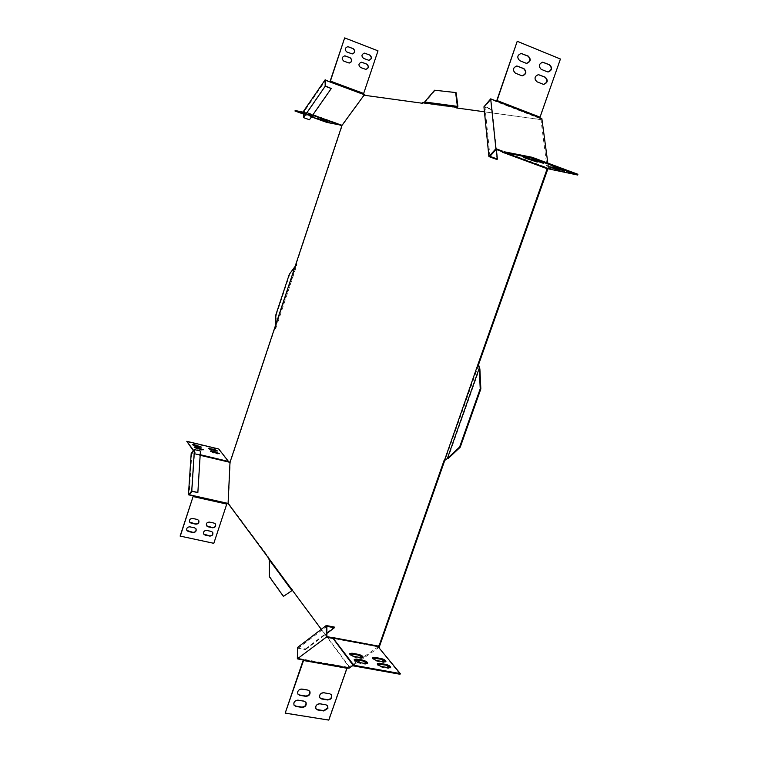<?xml version="1.0" encoding="UTF-8"?>
<svg xmlns="http://www.w3.org/2000/svg" width="758" height="758" viewBox="0 0 758 758"><rect width="100%" height="100%" fill="white"/><g stroke="black" fill="none" stroke-linecap="round" stroke-linejoin="round"><path stroke-width="0.57" stroke-dasharray="3.79 2.84" d="M364.825 94.532L342.445 125.155L230.252 462.683L228.347 503.738M423.116 102.425L422.557 103.401L364.844 95.337M422.86 103.088L457.131 107.797M541.847 118.608L540.852 119.707L457.188 108.043M547.901 168.778L548.508 168.143L547.835 163.122M478.563 365.214L445.098 460.078M353.152 665.372L357.842 662.132M360.24 660.474L379.123 647.417M292.114 589.705L349.182 666.509L349.201 668.101M292.152 589.61L268.142 557.149M228.613 503.454L268.654 557.253M321.269 629.311L348.585 666.405L348.595 667.343L378.877 646.356M547.219 168.636L540.842 118.835L540.255 119.48L484.438 111.796M292.408 589.478L291.868 589.373M349.182 666.509L348.585 666.405M422.557 103.401L422.054 103.211M361.462 62.241L361.339 62.232C358.316 63.397 357.984 65.15 360.334 67.462L365.688 69.376M347.704 46.702L347.571 46.693C344.596 47.925 344.293 49.687 346.662 51.97L352.148 53.922M344.729 55.855L344.606 55.846C341.583 57.049 341.261 58.802 343.639 61.114L349.068 63.047M344.483 37.9L377.816 50.824L363.537 94.058M364.437 53.136L364.314 53.126C361.329 54.339 361.007 56.083 363.357 58.375L368.758 60.308M554.505 168.105L558.191 168.873L546.452 164.96L554.439 168.304M538.474 161.084L543.979 162.667L542.131 161.814L530.193 157.844L538.407 161.274M532.04 159.786L535.631 160.507L523.806 156.574L531.974 159.985M577.88 174.274L548.508 168.143M554.809 167.139L566.643 171.071L558.532 167.897L552.999 166.305L554.695 167.452M331.379 694.698L329.588 693.475L323.524 692.452C320.189 692.803 318.881 694.48 319.601 697.483L319.753 697.701M305.862 702.202L303.986 700.894L297.847 699.88C294.53 700.202 293.194 701.861 293.839 704.855L293.99 705.073M309.69 691.088L307.843 689.808L301.693 688.776C298.358 689.098 297.022 690.765 297.704 693.778L297.856 693.996M284.989 712.795L328.584 719.768L346.738 667.95L347.268 667.106L348.595 667.343M327.551 705.717L325.741 704.476L319.677 703.481C316.361 703.831 315.053 705.49 315.745 708.474L315.897 708.692M303.702 659.991L303.702 659.327L303.285 659.915M297.477 647.512L305.408 648.962L305.408 649.615L298.093 648.289L297.979 658.304L347.268 667.106L347.278 667.76M325.637 86.061L303.967 117.414L304.024 111.758L325.627 80.348M489.943 156.347L484.949 106.603L490.909 99.554L496.12 149.402M298.093 648.289L326.859 626.316M297.979 658.304L326.887 636.616M342.445 125.155L303.57 111.218M340.996 125.004L304.024 111.758M329.995 81.599L363.357 94.362M496.954 101.269L496.556 101.733L490.909 99.554M504.203 151.771L546.565 167.423L546.139 167.878L547.475 168.371M540.842 118.835L539.544 118.333L539.715 117.12L560.427 59.02M333.122 638.463L378.792 647.01M378.147 646.214L377.56 646.072M539.952 117.878L539.544 118.333L496.556 101.733L496.585 101.127M400.025 674.25L377.522 646.1L332.771 637.715M191.196 453.407L195.962 454.535L196.057 453.729L193.65 450.498M210.544 451.313L213.15 452.952L217.66 454.033L219.233 453.748M192.38 444.832L194.948 446.462L199.487 447.542L201.088 447.258M194.342 447.438L196.928 449.077L201.486 450.167L203.106 449.882M186.648 441.753L218.626 449.447L228.802 462.333L230.252 462.683M228.992 462.115L195.962 454.535L193.394 450.811M208.497 448.698L211.075 450.328L215.556 451.398L217.129 451.114M200.425 451.029L194.702 449.93L191.85 453.293L200.159 455.274M189.642 522.101L189.557 521.968C188.979 519.628 189.974 518.396 192.523 518.273L197.251 519.296L198.672 520.31M186.856 530.458L186.771 530.316C186.231 527.994 187.226 526.772 189.756 526.649L194.484 527.663L195.915 528.696M194.702 449.93L192.011 491.43M191.85 453.293L189.112 494.69M457.226 108.176L456.695 107.977M540.852 119.707L540.255 119.48M193.309 495.884L226.86 503.397L226.756 503.947L193.205 496.433M213.813 543.325L226.756 503.947M206.498 525.768L206.403 525.635C205.797 523.304 206.773 522.063 209.331 521.921L214.002 522.935L215.386 523.901M203.713 534.077L203.627 533.945C203.04 531.623 204.025 530.392 206.564 530.249L211.236 531.254L212.628 532.239M180.12 536.077L213.69 543.135M200.235 451.247L197.667 492.7M385.651 661.762L383.576 662.483L377.209 661.327C374.338 660.578 372.765 659.602 372.5 658.408L372.765 658.105M367.422 663.515L365.261 664.264L358.742 663.089C355.834 662.331 354.251 661.346 353.995 660.133L354.261 659.82M362.864 657.584L360.713 658.323L354.251 657.139C351.371 656.39 349.808 655.424 349.561 654.239L349.826 653.927M390.389 667.694L388.304 668.423L381.89 667.267C378.981 666.509 377.389 665.515 377.124 664.302L377.389 663.999M543.543 84.328L536.607 81.75C533.641 78.605 534.153 76.226 538.142 74.606L538.351 74.635M526.564 63.321L519.438 60.668C516.435 57.542 516.909 55.135 520.86 53.439L521.068 53.458M522.167 75.791L515.099 73.175C512.086 70.02 512.579 67.623 516.586 65.974L516.795 65.984M547.93 71.953L540.937 69.348C537.981 66.23 538.474 63.843 542.406 62.184L542.624 62.203M517.183 41.406L560.077 59.001M303.551 112.724L308.298 113.293L312.846 114.922M308.08 113.094L303.551 112.203M326.831 122.408L326.982 121.934L340.759 124.805M303.541 113.776L310.354 116.059L303.541 113.539M312.002 116.135L303.825 113.359L311.889 116.296M303.532 114.079L311.462 116.912M327.788 121.242L320.113 118.655L327.788 121.242L327.627 121.725M308.913 114.913L301.258 112.336L308.913 114.913L308.752 115.396M311.69 115.472L303.977 112.876L311.69 115.472L311.529 115.965M324.917 120.645L317.299 118.077L324.917 120.645L324.765 121.128M295.146 110.545L326.982 121.934M305.408 648.962L334.373 627.074M305.408 649.615L326.878 633.413M496.973 159.521L492.169 109.37L484.949 106.603M491.781 109.825L483.945 106.831M496.376 149.497L492.169 109.37M309.472 119.755L303.967 117.414M331.265 88.136L309.472 119.385M546.452 168.456L501.929 151.553M447.798 458.732L479.767 368.17M424.186 102.093L424.414 102.633L423.334 102.965M424.414 102.633L457.879 106.831M424.973 101.657L425.096 102.387M456.145 92.751L434.599 90.211M435.111 90.41L425.475 101.847M268.465 558.457L268.683 557.736M268.948 558.172L292.332 590.236M269.535 559.139L269.052 559.432M269.905 559.764L269.346 560.351M269.857 560.465L269.839 576.724L269.327 576.62M269.839 576.724L283.937 596.499M296.264 262.95L296.634 265.092L289.745 274.472L276.376 314.741L275.713 328.574L274.538 330.052M274.794 329.673L274.026 329.882M275.713 328.574L296.918 264.788L296.776 263.547M275.362 328.944L274.377 329.503M296.406 264.618L274.936 328.783M275.694 328.081L275.201 328.404M275.353 325.893L275.249 327.949M296.189 264.959L295.118 266.409M330.232 81.087L363.594 93.49M546.774 167.783L502.545 151.448L546.812 167.793M346.738 667.95L303.181 660.19M200.197 454.705L196.057 453.729M195.905 454.194L228.736 461.982M377.891 646.82L333.103 638.435M496.746 100.511L539.715 117.12M307.919 113.586L312.609 115.263M388.304 668.423L388.541 667.76M381.89 667.267L382.127 666.595M360.713 658.323L360.95 657.65M354.251 657.139L354.479 656.475M365.261 664.264L365.498 663.591M358.742 663.089L358.979 662.407M383.576 662.483L383.813 661.819M377.209 661.327L377.446 660.663M320.454 119.044L320.293 119.527M310.126 115.159L309.975 115.642M305.607 113.539L305.446 114.032M307.151 113.852L306.99 114.335M307.369 114.61L307.217 115.083M304.403 113.302L304.242 113.785M323.296 119.631L323.135 120.115M564.862 170.247L564.596 170.986M558.532 167.897L558.267 168.636M535.631 160.507L535.366 161.246M529.245 158.147L528.989 158.877M542.131 161.814L541.866 162.553M535.698 159.426L535.432 160.175M558.191 168.873L557.935 169.593M551.909 166.542L551.653 167.272M377.74 646.726L332.961 638.34M390.417 668.054L390.635 667.438M377.124 664.302L377.361 663.629M362.892 657.944L363.11 657.328M349.561 654.239L349.789 653.567M367.45 663.875L367.668 663.259M353.995 660.133L354.232 659.46M385.689 662.122L385.898 661.516M372.5 658.408L372.737 657.745M326.49 121.289L326.328 121.763M317.299 118.077L317.138 118.551M313.3 116.135L313.139 116.618M303.977 112.876L303.825 113.359M310.515 115.576L310.354 116.059M301.258 112.336L301.097 112.819M329.36 121.886L329.199 122.36M320.113 118.655L319.952 119.139M566.643 171.071L566.387 171.791M552.999 166.305L552.734 167.035M537.479 161.359L537.223 162.079M523.806 156.574L523.551 157.304M543.979 162.667L543.723 163.396M530.193 157.844L529.927 158.583M559.972 169.688L559.717 170.408M546.452 164.96L546.196 165.689"/><path stroke-width="1.14" d="M315.897 708.692L317.526 709.64L323.59 710.625L327.683 708.048L327.551 705.717M327.901 708.379L323.808 710.957L317.744 709.971L315.953 708.806C315.262 705.821 316.579 704.154 319.895 703.812L325.959 704.807L327.702 705.935L327.901 708.379M364.844 95.337L364.825 94.532L363.537 94.058M457.188 108.043L456.998 107.03L456.695 107.977L484.438 111.796M547.835 163.122L541.847 118.608L539.952 117.878L540.047 117.168L497.059 100.549L496.954 101.269L490.691 98.853L495.903 148.71L488.91 156.574L483.945 106.831L490.691 98.853M478.753 365.924L479.302 367.355L478.573 364.56L547.901 168.778M379.123 647.417L444.738 460.494L445.676 459.689L444.122 460.333L378.877 646.356L378.147 646.214M297.354 658.863L326.253 637.175L326.224 625.521L297.477 647.512L297.354 658.863L303.702 659.991L285.188 713.126L328.801 720.1L346.965 668.253L349.201 668.101L353.152 665.372M357.842 662.132L360.24 660.474M228.613 503.454L227.04 503.445M456.998 107.03L457.434 106.376L424.669 101.97L422.054 103.211L364.39 95.271L364.371 94.741L341.991 125.364L229.996 462.352L228.082 503.426L321.269 629.311M478.573 364.56L477.966 364.38L444.605 460.011M477.966 364.38L547.219 168.636M422.433 102.671L456.686 107.342M547.475 169.233L546.869 169.006M362.21 62.393L366.853 64.165C369.193 66.505 368.852 68.239 365.811 69.385L360.514 67.481C358.164 65.16 358.496 63.416 361.519 62.241L361.462 62.241M348.528 46.854L353.228 48.664C355.587 50.975 355.275 52.728 352.271 53.932L346.842 51.98C344.464 49.696 344.776 47.934 347.751 46.702L347.704 46.702M345.506 56.007L350.205 57.807C352.574 60.138 352.243 61.891 349.192 63.066L343.81 61.133C341.432 58.811 341.754 57.058 344.776 55.855L344.729 55.855M363.357 94.362L325.627 80.348L325.637 86.061L331.265 88.515L325.163 86.26L325.154 79.798L329.995 81.968L330.403 81.106L344.663 37.9L378.005 50.833L363.357 94.362L364.371 94.741M369.876 55.078C372.216 57.39 371.884 59.133 368.881 60.318L363.537 58.385C361.196 56.092 361.509 54.349 364.494 53.136L369.876 55.078L364.437 53.136M365.688 69.376C368.672 68.182 369.004 66.439 366.664 64.146L362.03 62.374M352.148 53.922C355.104 52.69 355.398 50.928 353.048 48.654L348.358 46.844M349.068 63.047C352.072 61.843 352.385 60.09 350.025 57.788L345.326 55.997M329.995 81.599L344.663 37.9M368.758 60.308C371.704 59.086 372.017 57.343 369.686 55.069M551.653 167.272L559.717 170.417L547.996 166.514L551.653 167.272M535.432 160.175L543.723 163.406L531.813 159.445L535.432 160.175M528.989 158.877L537.214 162.089L525.427 158.166L523.551 157.304L528.989 158.877M495.903 148.71L502.346 151.088L502.27 152.159L531.803 158.024L577.615 175.013L546.452 168.456M564.596 170.986L552.734 167.035L564.596 170.986M504.203 151.771L532.069 157.266L577.88 174.274L577.615 175.013M488.91 156.574L496.973 159.521L497.381 159.066L489.943 156.347L496.12 149.402L501.929 151.553M319.753 697.701L321.373 698.63L327.428 699.643C330.696 699.312 332.013 697.673 331.379 694.698M293.99 705.073L295.696 706.086L301.836 707.091C305.095 706.788 306.431 705.158 305.862 702.202M297.856 693.996L299.533 694.991L305.682 696.015C308.961 695.711 310.297 694.072 309.69 691.088M303.285 659.915L285.188 713.126M329.806 693.797L331.53 694.915C332.288 697.91 331 699.596 327.646 699.966L321.591 698.961L319.819 697.805C319.099 694.802 320.407 693.125 323.742 692.774L329.806 693.797M304.195 701.226L306.014 702.42C306.696 705.414 305.379 707.081 302.044 707.422L295.895 706.418L294.047 705.186C293.393 702.192 294.729 700.534 298.046 700.212L304.195 701.226M308.051 690.131L309.842 691.315C310.562 694.319 309.245 695.996 305.891 696.346L299.742 695.323L297.913 694.101C297.231 691.088 298.557 689.42 301.902 689.098L308.051 690.131M325.163 86.26L303.494 117.623L303.57 111.218L325.154 79.798M326.224 625.521L334.373 627.074L334.382 627.747L326.859 626.316L326.887 636.616L332.771 637.715L332.771 638.397L326.253 637.175M341.991 125.364L326.831 122.408L311.462 116.912M378.792 647.01L379.512 647.143M212.136 451.029L219.536 453.587L213.301 452.507L210.392 451.019L212.136 451.029L210.544 451.313M194.001 444.548L201.391 447.097L195.1 446.007L192.219 444.548L194.001 444.548L192.38 444.832M195.971 447.154L203.409 449.712L197.08 448.622L194.181 447.144L195.971 447.154L194.342 447.438M193.65 450.498L186.79 441.308L218.768 449.001L228.992 462.115L229.996 462.352M214.542 449.494L217.432 450.953L215.708 450.953L208.336 448.414L214.542 449.494L208.497 448.698M219.233 453.748L211.984 451.484M201.088 447.258L193.849 445.003M203.106 449.882L195.82 447.608M193.394 450.811L186.79 441.308M217.129 451.114L214.4 449.939M197.364 519.476L192.636 518.453C190.087 518.576 189.093 519.808 189.671 522.148L191.092 523.153L195.81 524.166C198.378 524.024 199.363 522.783 198.757 520.452L197.364 519.476M198.672 520.31C199.221 522.641 198.236 523.863 195.697 523.986L189.642 522.101M194.598 527.843L189.87 526.838C187.33 526.962 186.335 528.174 186.885 530.496L188.316 531.519L193.044 532.523C195.592 532.391 196.578 531.159 196.009 528.838L194.598 527.843M195.915 528.696C196.445 531.007 195.45 532.22 192.93 532.343L186.856 530.458M194.418 449.598L200.425 451.029L197.857 492.492L192.011 491.43L189.112 494.69L227.059 503.189L213.813 543.325L180.12 536.077L193.309 495.884L188.448 494.794L191.196 453.407L194.418 449.598L191.727 491.108L188.448 494.794M193.309 495.884L180.233 536.257M228.082 503.426L227.059 503.189M444.738 460.494L444.122 460.333M379.474 645.503L378.858 645.39M214.126 523.115L209.454 522.101C206.896 522.243 205.92 523.484 206.527 525.815L207.9 526.763L212.572 527.776C215.149 527.615 216.115 526.374 215.48 524.034L214.126 523.115M211.359 531.434L206.678 530.429C204.139 530.572 203.163 531.803 203.741 534.125L205.134 535.091L209.805 536.086C212.363 535.934 213.339 534.693 212.723 532.372L211.359 531.434M215.386 523.901C215.973 526.223 214.997 527.454 212.458 527.596L206.498 525.768M212.628 532.239C213.188 534.542 212.212 535.764 209.691 535.906L203.713 534.077M197.857 492.492L191.727 491.108M377.56 646.072L400.262 673.578L400.025 674.25L353.56 665.922L333.122 638.463M353.56 665.922L353.806 665.24L332.771 637.715M381.208 658.55L374.869 657.385L372.737 657.745C373.002 658.939 374.575 659.905 377.446 660.663L383.813 661.819L385.917 661.469C385.642 660.275 384.069 659.299 381.208 658.55L380.971 659.204L385.651 661.762M362.94 660.246L356.45 659.072L354.232 659.46C354.488 660.673 356.071 661.658 358.979 662.407L365.498 663.591L367.687 663.203C367.422 661.99 365.839 661.004 362.94 660.246L362.703 660.919L367.422 663.515M358.439 654.372L351.996 653.197L349.789 653.567C350.044 654.76 351.608 655.727 354.479 656.475L360.95 657.65L363.129 657.281C362.864 656.087 361.301 655.12 358.439 654.372L358.202 655.035L362.864 657.584M385.888 664.415L379.493 663.259L377.361 663.629C377.626 664.851 379.218 665.837 382.127 666.595L388.541 667.76L390.654 667.391C390.379 666.168 388.788 665.183 385.888 664.415L385.651 665.088L390.389 667.694M353.806 665.24L400.262 673.578M372.765 658.105L380.971 659.204M354.261 659.82L362.703 660.919M349.826 653.927L358.202 655.035M377.389 663.999L385.651 665.088M497.059 100.549L517.183 41.406L496.585 101.127M517.515 41.415L560.427 59.02L540.047 117.168M538.351 74.635L544.993 77.202C547.92 80.282 547.437 82.65 543.543 84.328M521.068 53.458L527.919 56.111C530.884 59.171 530.429 61.578 526.564 63.321M516.795 65.984L523.579 68.608C526.564 71.697 526.09 74.094 522.167 75.791M542.624 62.203L549.323 64.809C552.241 67.86 551.777 70.248 547.93 71.953M542.918 84.157L543.751 84.346C547.759 82.774 548.29 80.405 545.334 77.231L538.483 74.635C534.494 76.245 533.983 78.633 536.948 81.779L542.918 84.157M525.825 63.132L526.782 63.331C530.752 61.682 531.244 59.276 528.26 56.12L521.191 53.458C517.24 55.154 516.766 57.561 519.77 60.687L525.825 63.132M521.485 75.611L522.376 75.809C526.403 74.199 526.914 71.811 523.911 68.627L516.918 65.993C512.91 67.642 512.417 70.049 515.431 73.194L521.485 75.611M547.238 71.773L548.148 71.972C552.099 70.361 552.61 67.983 549.673 64.828L542.756 62.203C538.815 63.862 538.322 66.249 541.278 69.366L547.238 71.773M303.551 112.203L295.146 110.545L294.985 111.019L303.532 114.079M303.551 112.724L294.985 111.019M327.627 121.725L319.952 119.139L327.627 121.725M303.541 113.539L301.097 112.819L303.541 113.776M311.889 116.296L313.139 116.618L312.002 116.135M324.765 121.128L317.138 118.551L324.765 121.128M326.878 633.413L334.382 627.747M497.381 159.066L496.376 149.497M331.265 88.515L309.472 119.755L303.494 117.623M531.803 158.024L532.069 157.266M478.544 365.915L478.08 365.11M479.302 367.355L479.88 368.9L479.283 368.066L447.305 458.666L445.439 459.736M445.676 459.689L447.305 458.666M479.094 367.355L479.283 368.066M448.291 458.41L460.239 447.173L459.623 447.012L480.231 388.74L479.274 368.72M460.239 447.173L480.847 388.911L480.231 388.74M480.847 388.911L479.88 368.9M447.675 458.249L459.623 447.012M457.235 107.598L457.879 106.831L457.434 106.376M457.567 107.143L457.339 106.575M457.87 106.196L456.145 92.751L455.624 92.552L434.599 90.211L424.669 101.97M457.339 105.997L455.624 92.552M283.407 596.394L292.001 590.586L283.407 596.394L269.327 576.62L269.317 559.868L268.095 557.841M292.181 589.8L291.716 590.274L292.114 589.705M292.228 589.97L292.001 590.586M269.317 559.868L291.716 590.274M295.118 266.409L289.291 274.339L275.921 314.608L275.353 325.893M363.774 93.509L330.403 81.106M546.565 168.503L502.327 152.168M303.389 660.493L346.965 668.253M312.846 114.922L340.996 125.004M496.954 101.269L539.952 117.878M347.278 667.76L303.702 659.991M228.888 461.527L200.197 454.705M228.992 462.115L200.159 455.274M193.318 496.604L226.888 504.117M333.331 637.781L378.119 646.176M312.609 115.263L340.598 125.297M379.256 663.923L379.493 663.259M351.769 653.86L351.996 653.197M356.213 659.744L356.45 659.072M374.632 658.048L374.869 657.385M561.043 169.659L560.844 170.199M531.974 159.985L531.784 160.516M538.407 161.274L538.208 161.814M554.439 168.304L554.25 168.835M377.863 646.015L333.084 637.62M502.27 152.159L546.509 168.484"/></g></svg>
